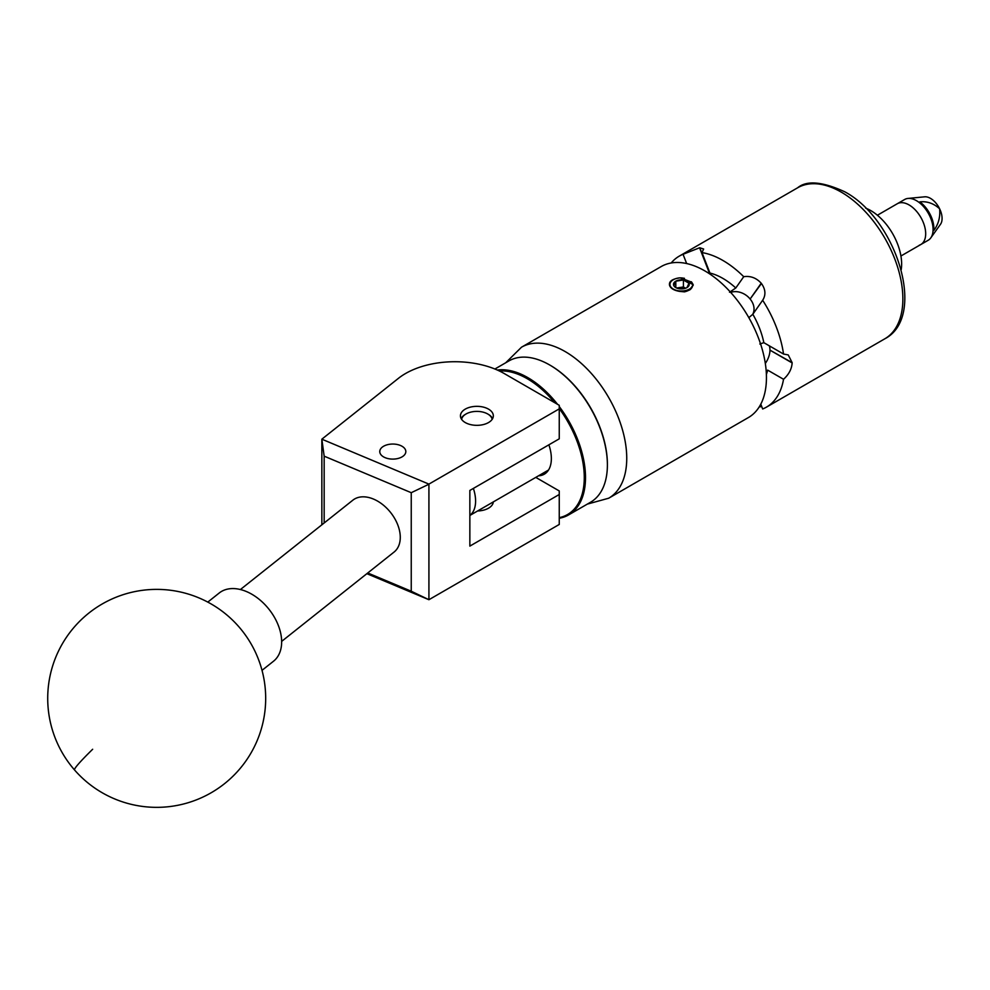 <?xml version="1.0" encoding="UTF-8"?>
<svg xmlns="http://www.w3.org/2000/svg" width="990" height="990" viewBox="0 0 990 990"><rect width="100%" height="100%" fill="white"/><g stroke="black" fill="none" stroke-linecap="round" stroke-linejoin="round"><path stroke-width="1.49" d="M383.575 446.255A13.031 7.524 0 0 0 379.764 451.576A13.031 7.524 0 0 0 387.808 458.531A13.031 7.524 0 0 0 402.014 456.897A13.031 7.524 0 0 0 405.826 451.576A13.031 7.524 0 0 0 397.782 444.621A13.031 7.524 0 0 0 383.575 446.255M465.25 409.13A16.446 9.504 0 0 0 460.437 415.837A16.446 9.504 0 0 0 470.584 424.611A16.446 9.504 0 0 0 488.516 422.557A16.446 9.504 0 0 0 493.329 415.837A16.446 9.504 0 0 0 483.182 407.063A16.446 9.504 0 0 0 465.25 409.13M493.317 501.905A16.446 9.504 180 0 1 488.516 508.192A16.446 9.504 180 0 1 477.625 510.964M321.849 524.824L321.849 439.189L398.438 378.329A69.746 40.268 0 0 1 504.182 373.515L559.251 405.306L559.251 408.87L428.918 484.11L428.918 599.717L366.869 573.68M535.776 477.39L559.251 490.941L559.251 494.505L469.854 546.109L469.854 490.446L559.251 438.83L559.251 408.87M559.251 494.505L559.251 524.465L428.918 599.717M367.748 572.975L411.246 591.228L411.246 492.698L324.163 456.167L321.849 439.189L428.918 484.11M324.163 456.167L324.163 522.98M411.246 591.228L428.831 599.655M428.831 484.271L411.246 492.698M262.016 670.354L273.5 661.233A43.597 28.797 -128.5 0 0 274.985 659.922A43.597 28.797 -128.5 0 0 267.981 608.033A43.597 28.797 -128.5 0 0 219.26 592.973L207.776 602.106M549.995 365.161A80.734 46.617 60 0 1 550.304 365.335A80.734 46.617 60 0 1 607.39 464.211A80.734 46.617 60 0 1 607.39 464.57M559.251 406.531A81.601 47.112 60 0 1 568.607 514.911L590.498 502.276A81.601 47.112 -120 0 0 607.39 464.929A81.601 47.112 -120 0 0 549.685 364.976A81.601 47.112 -120 0 0 513.067 358.974A81.601 47.112 -120 0 0 508.885 360.942L494.901 369.01M559.251 517.646A80.734 46.617 -120 0 0 563.421 516.458A80.734 46.617 -120 0 0 559.251 408.561M554.635 402.645A80.734 46.617 -120 0 0 499.356 370.978M497.376 370.062A81.601 47.112 60 0 1 557.556 404.328M568.607 514.911A81.601 47.112 60 0 1 564.424 516.879A81.601 47.112 60 0 1 559.251 518.265M548.881 444.819A34.18 19.726 60 0 1 544.277 474.198A34.18 19.726 60 0 1 542.52 475.014A34.18 19.726 60 0 1 538.56 475.794M492.154 419.376A15.345 8.861 0 0 0 487.736 413.993A15.345 8.861 0 0 0 466.03 413.993A15.345 8.861 0 0 0 461.983 418.139A15.345 8.861 0 0 0 461.612 419.376M461.167 418.659A16.211 9.368 180 0 1 465.411 414.352A16.211 9.368 180 0 1 465.733 414.167M488.033 414.167A16.211 9.368 180 0 1 488.355 414.352A16.211 9.368 180 0 1 492.599 418.659M240.422 589.52L352.861 500.173A33.128 21.879 51.5 0 1 373.465 499.059A33.128 21.879 51.5 0 1 397.732 524.799A33.128 21.879 51.5 0 1 394.082 552.049L281.643 641.396M877.388 215.238L897.262 203.754A23.537 13.588 60 0 1 898.784 203.086A23.537 13.588 60 0 1 921.504 218.604A23.537 13.588 60 0 1 920.811 244.53A23.537 13.588 60 0 1 919.289 245.198M906.184 198.804A23.537 13.588 60 0 1 908.04 198.433A23.537 13.588 60 0 1 928.199 213.073A23.537 13.588 60 0 1 930.81 237.86A23.537 13.588 60 0 1 928.199 240.261L920.811 244.53A23.537 13.588 60 0 0 924.425 225.683A23.537 13.588 60 0 0 897.262 203.754L904.662 199.485A23.537 13.588 60 0 1 906.184 198.804M908.04 198.433L924.648 196.824A16.384 9.467 60 0 1 939.621 208.791A16.384 9.467 60 0 1 940.5 224.285L930.81 237.86M933.768 230.522C938.458 224.297 940.413 217.058 939.621 208.791C933.756 203.433 927.16 201.119 919.834 201.861A22.919 13.229 60 0 1 933.768 230.522M865.681 208.147A43.597 25.171 60 0 1 899.304 249.072A43.597 25.171 60 0 1 901.209 269.676M685.315 288.325L678.113 288.536M685.55 288.251A6.806 3.935 -0 0 0 679.61 287.558A6.806 3.935 -0 0 0 677.197 288.251M673.769 283.227A7.871 4.542 -0 0 0 673.769 285.578A7.871 4.542 -0 0 0 675.811 287.607A7.871 4.542 -0 0 0 679.338 288.783A7.871 4.542 -0 0 0 686.936 287.607A7.871 4.542 -0 0 0 688.966 283.227A7.871 4.542 -0 0 0 683.409 280.009A7.871 4.542 -0 0 0 675.811 281.185A7.871 4.542 -0 0 0 673.769 283.227M686.936 287.607L688.966 283.227L683.409 280.009L675.811 281.185L673.769 285.578L675.489 287.286M679.214 277.918A11.434 6.608 -0 0 0 669.945 284.155A11.434 6.608 -0 0 0 678.41 290.775A11.434 6.608 -0 0 0 692.777 283.92C693.099 287.719 690.352 290.355 684.511 291.852L679.734 291.419C674.116 290.454 670.75 288.511 669.624 285.59C668.547 281.469 672.099 278.871 680.279 277.819L691.651 282.15L692.777 283.92M710.028 274.143L699.782 247.76L703.63 249.022L701.997 252.599L709.929 273.054A65.216 37.657 60 0 1 722.861 278.388A65.216 37.657 60 0 1 735.793 287.991L729.519 292.26M701.997 252.599A87.182 50.342 60 0 1 722.861 260.444A87.182 50.342 60 0 1 743.725 276.693C750.494 275.703 756.323 277.881 761.223 283.227L750.123 299.017L761.434 283.499A87.182 50.342 -120 0 0 761.223 283.227M761.434 283.499C765.604 289.389 766.013 294.971 762.659 300.255A87.182 50.342 60 0 1 783.535 354.036L788.238 354.927L792.149 362.662L769.96 350.138L792.149 362.946A87.182 50.342 -120 0 0 792.149 362.662M762.745 300.131L752.821 314.263A59.982 34.625 60 0 1 763.835 342.664L783.535 354.036M792.149 362.946C791.715 369.022 788.844 374.468 783.535 379.281A87.182 50.342 60 0 1 766.446 407.137A87.182 50.342 60 0 1 762.659 408.969L760.79 404.155M760.481 404.762L761.223 406.667A87.182 50.342 -120 0 0 761.434 406.655L760.605 404.514M761.223 406.667L759.243 406.89M687.072 291.01L689.758 289.897L693.223 284.724L680.279 277.819M693.198 285.293L691.391 281.779M684.437 278.301L681.33 277.881M766.446 377.648A87.182 50.342 -120 0 0 728.393 289.909A87.182 50.342 -120 0 0 661.209 266.558L521.507 347.205A87.182 50.342 60 0 1 588.691 370.569A87.182 50.342 60 0 1 626.744 458.308A87.182 50.342 60 0 1 608.689 498.218L748.39 417.557A87.182 50.342 -120 0 0 766.446 377.648M735.793 287.991L743.725 276.693M686.652 263.55L683.051 254.294L699.571 247.785L709.719 273.945M671.183 262.981A87.182 50.342 60 0 1 679.264 256.125A87.182 50.342 60 0 1 683.051 254.294M783.535 379.281L767.658 370.124A65.216 37.657 60 0 1 766.384 374.356M752.821 314.263L748.836 317.666M759.837 344.013L763.835 342.664M765.32 363.454A16.211 9.368 120 0 0 769.96 350.138M769.96 349.854A16.211 9.368 120 0 0 769.304 345.819M752.487 314.696A16.211 12.783 35.1 0 0 750.333 299.289M750.123 299.017A16.211 12.783 35.1 0 0 730.67 292.397M473.381 488.417A32.695 18.872 60 0 1 469.854 515.369M685.6 288.226L683.409 286.964L676.615 288.016M690.376 289.501L691.478 288.226M683.409 286.964L683.409 280.009M675.811 287.546L675.811 281.185M92.652 749.269A108.974 5.606 138.9 0 0 74.535 769.96A108.974 108.974 0 0 0 224.507 783.684A108.974 108.974 0 0 0 238.862 626.769A108.974 108.974 0 0 0 85.103 616.201A108.974 108.974 0 0 0 74.535 769.96M797.631 187.791C806.664 180.23 822.356 181.554 844.705 191.763C896.556 219.297 927.308 316.788 884.812 338.803A87.182 50.342 -120 0 0 898.178 268.933A87.182 50.342 -120 0 0 841.228 192.11A87.182 50.342 -120 0 0 797.631 187.791L679.264 256.125M550.304 365.335L549.685 364.976M607.39 464.211L607.39 464.929M493.094 502.029L493.094 503.081M466.03 413.993L465.411 414.352M487.736 413.993L488.355 414.352M900.925 256.002L920.811 244.53M521.507 347.205L505.729 362.761M766.446 407.137L884.812 338.803M587.33 504.108L608.689 498.218M548.51 470.04L469.854 515.456"/></g></svg>
